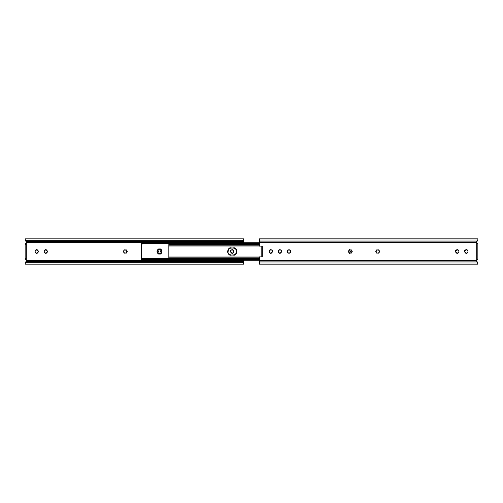 <?xml version="1.0" encoding="UTF-8"?>
<svg xmlns="http://www.w3.org/2000/svg" width="503" height="503" viewBox="0 0 503 503"><rect width="100%" height="100%" fill="white"/><g stroke="black" fill="none" stroke-linecap="round" stroke-linejoin="round"><path stroke-width="0.75" d="M281.479 251.789L279.863 253.399L281.479 251.789L281.007 252.927L281.479 251.789L281.007 250.073L281.479 251.789M272.381 251.789L270.771 253.399L272.381 251.789L271.909 252.927L272.381 251.789L271.909 250.073L272.381 251.789M467.928 251.789L466.319 253.399L467.928 251.789L467.457 252.927L467.928 251.789M458.83 251.789L457.221 253.399L458.83 251.789L458.359 252.927L458.83 251.789M259.378 238.856L477.85 238.856L259.378 238.856L259.378 239.994L259.378 238.856M261.503 246.13L259.378 246.13L259.378 242.49L476.159 242.49L259.378 242.49L259.378 246.13L262.315 246.13L262.315 256.87L259.378 256.87L259.378 260.51L476.159 260.51L476.706 259.737L476.706 243.263L476.159 242.49L477.85 239.68M269.627 250.073L269.155 251.211L269.627 250.073L270.771 249.601L271.909 250.073L269.633 250.073L269.155 251.211C268.583 249.299 272.953 249.299 272.381 251.211L271.909 250.073M271.909 252.927L270.771 253.399L269.155 251.789L269.627 252.927L269.155 251.211L269.155 251.789L270.771 253.399L269.627 252.927M379.067 250.362L379.539 251.5L379.067 250.362L377.929 249.89C379.84 249.318 379.84 253.682 377.929 253.11L379.067 252.638L377.351 253.11C375.439 253.682 375.439 249.318 377.351 249.89L376.213 250.362L377.351 249.89L379.067 250.362L377.929 249.89L376.213 250.362L376.213 252.638L377.351 253.11L376.213 252.638L375.741 251.5L376.213 250.362M464.703 251.211L464.703 251.789L466.319 253.399L464.703 251.789L465.181 252.927L466.319 253.399L467.457 252.927L466.319 253.399L465.181 252.927L464.703 251.789L465.181 250.073L466.319 249.601L467.457 250.073L467.928 251.211L466.319 249.601L464.703 251.211C464.131 249.299 468.5 249.299 467.928 251.211M455.611 251.789L456.083 252.927L457.221 253.399L458.359 252.927L457.221 253.399L456.083 252.927L455.611 251.789L456.083 250.073L457.221 249.601L458.359 250.073L458.83 251.211L457.221 249.601L455.611 251.211L455.611 251.789L457.221 253.399L455.611 251.789M348.925 252.638L348.453 251.5L348.925 250.362L348.919 252.638L350.063 253.11C348.151 253.682 348.151 249.318 350.063 249.89L348.925 250.362L350.635 249.89C352.546 249.318 352.546 253.682 350.635 253.11L351.773 252.638L350.635 253.11L348.925 252.638L350.063 253.11L351.773 252.638L351.779 250.362L350.635 249.89L351.773 250.362L352.245 251.5L351.773 252.638M281.007 252.927L279.863 253.399L278.253 251.789L278.725 252.927L278.253 251.789L278.725 250.073L278.253 251.211C277.681 249.299 282.051 249.299 281.479 251.211L281.007 250.073L279.863 249.601L278.725 250.073L278.253 251.789L279.863 253.399L278.725 252.927M290.388 250.362L290.86 251.5L290.388 252.638L290.388 250.362L289.25 249.89L287.534 250.362L288.678 249.89L290.388 250.362L289.25 249.89C291.162 249.318 291.162 253.682 289.25 253.11L290.388 252.638L289.25 253.11L287.534 252.638L288.678 253.11C286.76 253.682 286.76 249.318 288.678 249.89L287.534 250.362L287.534 252.638L287.062 251.5L287.534 250.362M379.539 251.5L379.067 252.638L379.539 251.5M259.378 242.49L259.378 239.994L477.85 239.994L477.85 238.856L477.85 239.994L259.378 239.994L259.378 242.49M259.378 264.144L477.85 264.144L477.228 261.887L259.378 261.887L477.228 261.887L476.159 260.51L259.378 260.51L259.378 264.144L259.378 256.87L261.503 256.87M476.674 261.202L477.599 262.346L476.159 260.51L476.706 259.737L477.85 259.737L477.85 243.263L476.706 243.263L476.159 242.49L476.706 243.263L476.159 242.49L477.228 241.113L259.378 241.113L477.228 241.113L477.85 239.931A1.144 1.144 0 0 1 477.85 239.994L476.674 241.798M477.85 264.144L477.85 263.006L259.378 263.006L477.85 263.006L477.454 262.17L477.85 263.321M477.825 262.817L477.599 262.346M476.706 259.737L476.159 260.51L476.706 259.737L477.85 259.737L477.85 243.263L476.706 243.263L476.706 259.737M261.17 256.87L261.17 246.13L261.17 256.87M262.315 256.87L262.315 246.13M455.611 251.211C455.039 249.299 459.402 249.299 458.83 251.211M376.213 252.638L377.351 253.11L379.067 252.638M351.773 250.362L350.635 249.89L348.925 250.362M281.001 250.073L278.725 250.073M287.534 252.638L288.678 253.11L290.388 252.638M160.488 249.186L159.526 248.991L161.3 249.727L161.847 250.538L161.847 252.462L161.3 253.273L159.526 254.009C156.552 254.895 156.552 248.105 159.526 248.991L157.753 249.727L159.526 254.009L157.753 253.273L157.018 251.5L157.753 249.727L158.571 249.186L157.213 250.538M259.378 260.277L141.62 260.277L259.378 260.277M141.639 243.414L142.764 243.125L142.764 243.836L259.378 243.836L142.764 243.836L142.764 243.125L259.378 243.125L141.62 243.395L141.62 243.024L259.378 243.024L141.62 243.024L141.62 258.749L142.764 259.164L259.378 259.164L142.764 259.164L142.764 259.875L259.378 259.875L142.764 259.875L142.764 259.164L141.62 258.749L141.62 259.605L142.764 259.875L141.62 259.605L141.62 260.277L141.921 259.705M168.838 244.276L259.378 244.276L168.838 244.276L168.838 245.137L259.378 245.137L168.838 245.137L168.838 244.276M234.517 248.13L233.304 247.916L235.838 248.966L236.611 250.123L234.681 248.193L231.16 247.916L228.626 248.966L227.846 250.129L227.846 252.871L228.626 254.034L231.16 255.084L234.675 254.807L236.617 252.871L236.617 250.129L235.838 248.966L233.304 247.916L229.789 248.193L228.626 248.966L227.846 252.871L229.783 254.807L231.16 255.084L234.675 254.807L235.838 254.034L236.617 252.871L236.617 250.129L234.681 248.193L233.304 247.916C237.561 246.646 237.561 256.354 233.304 255.084L235.838 254.034L236.611 252.877L234.517 254.87M168.838 257.863L259.378 257.863L168.838 257.863L168.838 258.724L259.378 258.724L168.838 258.724L168.838 257.008L259.378 257.008L168.838 257.008L168.838 245.992L259.378 245.992L168.838 245.992L168.838 245.137M227.576 251.5L227.846 252.871L227.576 251.5M158.571 249.186L159.526 248.991C162.507 248.105 162.507 254.895 159.526 254.009L161.3 253.273L159.526 248.991L158.571 249.186M142.764 243.836L141.62 244.251L141.94 244.012L141.62 244.251L141.62 243.395M141.62 242.723L259.378 242.723M259.378 259.976L141.62 259.976L259.378 259.976M141.62 259.894L141.62 258.749L141.94 258.988M141.62 244.03L141.62 258.97M168.838 257.611L168.838 245.389M229.789 248.193L231.16 247.916C226.903 246.646 226.903 256.354 231.16 255.084L229.789 254.807M349.667 253.6L350.352 251.5L349.667 249.4M349.969 253.11L349.969 249.89L349.969 253.11M236.995 260.818L236.995 260.277L236.995 260.818L235.85 260.78L238.139 260.78M235.398 242.308L235.85 242.22L235.398 242.308L235.624 242.723L235.398 242.308L235.882 242.389M228.041 260.818L228.041 260.277L228.041 260.818L226.897 260.78L229.186 260.78M226.444 242.308L226.897 242.22L226.444 242.308L226.671 242.723L226.444 242.308L226.928 242.389M228.016 242.182L226.897 242.22M219.113 260.818L220.232 260.78M217.491 242.308L217.944 242.22L217.491 242.308L217.717 242.723L217.491 242.308L217.975 242.389M210.135 260.818L210.135 260.277L210.135 260.818L208.99 260.78L211.279 260.78M208.538 242.308L208.99 242.22L208.538 242.308L208.764 242.723L208.538 242.308L209.022 242.389M201.206 260.818L202.325 260.78M199.584 242.308L200.037 242.22L199.584 242.308L199.81 242.723L199.584 242.308L200.068 242.389M201.15 242.182L200.037 242.22M192.228 260.818L192.228 260.277L192.228 260.818L191.083 260.78L193.372 260.78M190.631 242.308L191.083 242.22L190.631 242.308L190.857 242.723L190.631 242.308L191.115 242.389M192.196 242.182L191.083 242.22M183.299 260.818L184.419 260.78M181.677 242.308L182.124 242.22L181.677 242.308L181.904 242.723L181.677 242.308L182.161 242.389M174.321 260.818L174.321 260.277L174.321 260.818L173.17 260.78L175.465 260.78M172.724 242.308L173.17 242.22L172.724 242.308L172.95 242.723L172.724 242.308L173.208 242.389M165.368 260.818L165.368 260.277L165.368 260.818L164.217 260.78L166.512 260.78M163.771 242.308L164.217 242.22L163.771 242.308L163.997 242.723L163.771 242.308L164.255 242.389M156.439 260.818L157.558 260.78M154.817 242.308L155.295 242.389M156.383 242.182L155.264 242.22M147.461 260.818L147.461 260.277L147.461 260.818L146.31 260.78L148.605 260.78M145.864 242.308L146.31 242.22L145.864 242.308L146.09 242.723L145.864 242.308L146.342 242.389M147.429 242.182L146.31 242.22M235.85 260.78L235.398 260.692L235.624 260.277L235.398 260.692L235.882 260.611M236.995 242.182L236.995 242.723L236.995 242.182L238.139 242.22L235.85 242.22M226.897 260.78L226.444 260.692L226.671 260.277L226.444 260.692L226.928 260.611M217.944 260.78L217.491 260.692L217.717 260.277L217.491 260.692L217.975 260.611M219.088 242.182L219.088 242.723L219.088 242.182L220.232 242.22L217.944 242.22M208.99 260.78L208.538 260.692L208.764 260.277L208.538 260.692L209.022 260.611M210.135 242.182L210.135 242.723L210.135 242.182L211.279 242.22L208.99 242.22M200.037 260.78L199.584 260.692L199.81 260.277L199.584 260.692L200.068 260.611M190.568 260.881L190.857 260.277L190.631 260.692L191.115 260.611M182.124 260.78L181.677 260.692L181.904 260.277L181.677 260.692L182.161 260.611M183.274 242.182L183.274 242.723L183.274 242.182L184.419 242.22L182.124 242.22M173.17 260.78L172.724 260.692L172.95 260.277L172.724 260.692L173.208 260.611M174.321 242.182L174.321 242.723L174.321 242.182L175.465 242.22L173.17 242.22M164.217 260.78L163.771 260.692L163.997 260.277L163.771 260.692L164.255 260.611M165.368 242.182L165.368 242.723L165.368 242.182L166.512 242.22L164.217 242.22M155.264 260.78L154.817 260.692L155.043 260.277L154.817 260.692L155.295 260.611M146.31 260.78L145.864 260.692L146.342 260.611M240.755 242.119L239.824 242.723L240.755 242.119L233.235 242.119L240.755 242.119L240.755 241.761L233.235 241.761L240.755 241.761L240.755 242.119M143.695 241.761L143.695 242.44L144.631 242.44L143.695 242.119L151.221 242.119L151.221 242.44L149.001 242.44L151.221 242.723L151.221 242.119L143.695 242.119L143.695 241.761L151.221 241.761L143.695 241.761M236.089 253.751L236.341 253.399M236.341 249.601L236.089 249.249M233.87 247.966L234.675 248.193L233.87 247.96M233.87 255.034L231.16 255.084M233.235 260.56L235.454 260.56L233.235 260.277L233.235 260.881L240.755 260.881L240.755 260.56L240.755 260.881L233.235 260.881L233.235 260.56M238.535 260.56L240.755 260.56L238.535 260.56M233.235 261.239L240.755 261.239L233.235 261.239L233.235 260.881L233.235 261.239M233.235 242.723L235.454 242.44L233.235 242.44L233.235 241.761L233.235 242.119M238.535 242.44L239.824 242.44L238.535 242.44M238.108 242.389L238.592 242.308L238.139 242.22M224.281 260.56L226.501 260.56L224.281 260.277L224.281 260.881L231.801 260.881L224.281 260.881L224.281 260.56M229.582 260.56L231.801 260.56L231.801 261.239L224.281 261.239L231.801 261.239L231.801 260.56L229.582 260.56M231.801 241.761L224.281 241.761L231.801 241.761L231.801 242.44L229.582 242.44L231.801 242.723L231.801 242.119L224.281 242.119L231.801 242.119L231.801 241.761M224.281 242.723L226.501 242.44L224.281 242.44L224.281 241.761L224.281 242.119M229.154 242.389L229.638 242.308L229.412 242.723L229.638 242.308L229.186 242.22M215.328 260.56L217.548 260.56L215.328 260.277L215.328 260.881L222.848 260.881L215.328 260.881L215.328 260.56M220.628 260.56L222.848 260.56L222.848 261.239L215.328 261.239L222.848 261.239L222.848 260.56L220.628 260.56M222.848 241.761L215.328 241.761L222.848 241.761L222.848 242.44L220.628 242.44L222.848 242.723L222.848 242.119L215.328 242.119L222.848 242.119L222.848 241.761M215.328 242.723L217.548 242.44L215.328 242.44L215.328 241.761L215.328 242.119M220.201 242.389L220.685 242.308L220.232 242.22M206.375 260.56L208.594 260.56L206.375 260.277L206.375 260.881L213.894 260.881L206.375 260.881L206.375 260.56M211.675 260.56L213.894 260.56L213.894 261.239L206.375 261.239L213.894 261.239L213.894 260.56L211.675 260.56M213.894 241.761L206.375 241.761L213.894 241.761L213.894 242.44L211.675 242.44L213.894 242.723L213.894 242.119L206.375 242.119L213.894 242.119L213.894 241.761M206.375 242.723L208.594 242.44L206.375 242.44L206.375 241.761L206.375 242.119M211.247 242.389L211.732 242.308L211.279 242.22M197.421 260.56L199.641 260.56L197.421 260.277L197.421 260.881L204.941 260.881L197.421 260.881L197.421 260.56M202.722 260.56L204.941 260.56L204.941 261.239L197.421 261.239L204.941 261.239L204.941 260.56L202.722 260.56M204.941 241.761L197.421 241.761L204.941 241.761L204.941 242.44L202.722 242.44L204.941 242.723L204.941 242.119L197.421 242.119L204.941 242.119L204.941 241.761M197.421 242.723L199.641 242.44L197.421 242.44L197.421 241.761L197.421 242.119M202.294 242.389L202.778 242.308L202.552 242.723L202.778 242.308L202.325 242.22M188.468 260.56L190.687 260.56L188.468 260.277L188.468 260.881L195.988 260.881L188.468 260.881L188.468 260.56M193.768 260.56L195.988 260.56L195.988 261.239L188.468 261.239L195.988 261.239L195.988 260.56L193.768 260.56M190.631 260.692L191.083 260.78M195.988 241.761L188.468 241.761L195.988 241.761L195.988 242.44L193.768 242.44L195.988 242.723L195.988 242.119L188.468 242.119L195.988 242.119L195.988 241.761M188.468 242.723L190.687 242.44L188.468 242.44L188.468 241.761L188.468 242.119M193.341 242.389L193.825 242.308L193.598 242.723L193.825 242.308L193.372 242.22M179.514 260.56L181.734 260.56L179.514 260.277L179.514 260.881L187.034 260.881L179.514 260.881L179.514 260.56M184.815 260.56L187.034 260.56L187.034 261.239L179.514 261.239L187.034 261.239L187.034 260.56L184.815 260.56M187.034 241.761L179.514 241.761L187.034 241.761L187.034 242.44L184.815 242.44L187.034 242.723L187.034 242.119L179.514 242.119L187.034 242.119L187.034 241.761M179.514 242.723L181.734 242.44L179.514 242.44L179.514 241.761L179.514 242.119M184.387 242.389L184.871 242.308L184.645 242.723L184.871 242.308L184.419 242.22M170.561 260.56L172.774 260.56L170.561 260.277L170.561 260.881L178.081 260.881L170.561 260.881L170.561 260.56M175.861 260.56L178.081 260.56L178.081 261.239L170.561 261.239L178.081 261.239L178.081 260.56L175.861 260.56M178.081 241.761L170.561 241.761L178.081 241.761L178.081 242.44L175.861 242.44L178.081 242.723L178.081 242.119L170.561 242.119L178.081 242.119L178.081 241.761M170.561 242.723L172.774 242.44L170.561 242.44L170.561 241.761L170.561 242.119M175.975 242.119L175.692 242.723L175.918 242.308L175.465 242.22M161.608 260.56L163.821 260.56L161.608 260.277L161.608 260.881L169.127 260.881L161.608 260.881L161.608 260.56M166.908 260.56L169.127 260.56L169.127 261.239L161.608 261.239L169.127 261.239L169.127 260.56L166.908 260.56M169.127 241.761L161.608 241.761L169.127 241.761L169.127 242.44L166.908 242.44L169.127 242.723L169.127 242.119L161.608 242.119L169.127 242.119L169.127 241.761M161.608 242.723L163.821 242.44L161.608 242.44L161.608 241.761L161.608 242.119M166.48 242.389L166.965 242.308L166.512 242.22M160.174 260.56L160.174 260.881L152.648 260.881L152.648 260.56L154.867 260.56L152.648 260.277L152.648 260.881L160.174 260.881L160.174 261.239L152.648 261.239L160.174 261.239L160.174 260.56L157.955 260.56L160.174 260.277M160.174 241.761L152.648 241.761L160.174 241.761L160.174 242.44L157.955 242.44L160.174 242.723L160.174 242.119L152.648 242.119L160.174 242.119L160.174 241.761M154.867 242.44L152.648 242.44L152.648 241.761L152.648 242.44L154.867 242.44M157.527 242.389L158.011 242.308L157.779 242.723L158.011 242.308L157.558 242.22M143.695 260.881L144.631 260.277L143.695 260.881L151.221 260.881L143.695 260.881L143.695 261.239L151.221 261.239L143.695 261.239L143.695 260.881M151.221 260.56L149.001 260.56L151.221 260.56L151.221 261.239L151.221 260.56M145.914 260.56L144.631 260.56L145.914 260.56M145.914 242.44L144.631 242.44L145.914 242.44M148.574 242.389L149.058 242.308L148.825 242.723L149.058 242.308L148.605 242.22M151.221 241.761L151.221 242.119L151.221 241.761M161.608 261.239L161.608 260.881L161.608 261.239M152.648 261.239L152.648 260.881L152.648 261.239M170.561 261.239L170.561 260.881L170.561 261.239M179.514 261.239L179.514 260.881L179.514 261.239M188.468 261.239L188.468 260.881L188.468 261.239M197.421 261.239L197.421 260.881L197.421 261.239M206.375 261.239L206.375 260.881L206.375 261.239M215.328 261.239L215.328 260.881L215.328 261.239M224.281 261.239L224.281 260.881L224.281 261.239M240.755 260.881L240.755 261.239L240.755 260.881M148.574 260.611L149.058 260.692L148.825 260.277L149.058 260.692M157.527 260.611L158.011 260.692L157.779 260.277L158.011 260.692M166.48 260.611L166.965 260.692M175.918 242.308L175.434 242.389M175.434 260.611L175.918 260.692M184.387 260.611L184.871 260.692M193.341 260.611L193.825 260.692L193.598 260.277L193.825 260.692M202.294 260.611L202.778 260.692L202.552 260.277L202.778 260.692M211.247 260.611L211.732 260.692M220.201 260.611L220.685 260.692M229.154 260.611L229.638 260.692M238.108 260.611L238.592 260.692M236.617 252.871L236.617 250.129L236.617 252.871M238.699 261.29L238.579 261.918L238.699 261.29L236.995 261.29L236.995 261.918L236.995 261.239L235.291 261.239L238.699 261.29M235.41 261.918L235.291 261.29L235.41 261.918M238.365 260.277L238.648 260.881L238.365 260.277M238.699 241.71L236.995 241.761L236.995 241.082L236.995 241.71L235.291 241.71L235.41 241.082L235.291 241.71L238.699 241.71L238.579 241.082L238.699 241.71M238.648 242.119L238.365 242.723L238.648 242.119M229.745 261.29L229.626 261.918L229.745 261.29L228.041 261.29L228.041 261.918L228.041 261.239L226.337 261.239L229.745 261.29M226.457 261.918L226.337 261.29L226.457 261.918M229.412 260.277L229.695 260.881L229.412 260.277M229.745 241.71L228.041 241.761L228.041 241.082L228.041 241.71L226.337 241.71L226.457 241.082L226.337 241.71L229.745 241.71L229.626 241.082L229.745 241.71M228.041 242.182L228.041 242.723L228.041 242.182M220.792 261.29L220.672 261.918L220.792 261.29L219.088 261.29L219.088 261.918L219.088 261.239L217.384 261.239L220.792 261.29M217.503 261.918L217.384 261.29L217.503 261.918M220.459 260.277L220.742 260.881L220.459 260.277M219.088 260.818L219.088 260.277L219.088 260.818M220.792 241.71L219.088 241.761L219.088 241.082L219.088 241.71L217.384 241.71L217.503 241.082L217.384 241.71L220.792 241.71L220.672 241.082L220.792 241.71M220.742 242.119L220.459 242.723L220.742 242.119M211.838 261.29L211.719 261.918L211.838 261.29L210.135 261.29L210.135 261.918L210.135 261.239L208.431 261.239L211.838 261.29M208.55 261.918L208.431 261.29L208.55 261.918M211.505 260.277L211.788 260.881L211.505 260.277M211.838 241.71L210.135 241.761L210.135 241.082L210.135 241.71L208.431 241.71L208.55 241.082L208.431 241.71L211.838 241.71L211.719 241.082L211.838 241.71M202.885 261.29L202.766 261.918L202.885 261.29L201.181 261.29L201.181 261.918L201.181 261.239L199.477 261.239L202.885 261.29M199.597 261.918L199.477 261.29L199.597 261.918M201.181 260.818L201.181 260.277L201.181 260.818M202.885 241.71L201.181 241.761L201.181 241.082L201.181 241.71L199.477 241.71L199.597 241.082L199.477 241.71L202.885 241.71L202.766 241.082L202.885 241.71M201.181 242.182L201.181 242.723L201.181 242.182M193.932 261.29L193.812 261.918L193.932 261.29L192.228 261.29L192.228 261.918L192.228 261.239L190.524 261.239L193.932 261.29M190.643 261.918L190.524 261.29L190.643 261.918M193.932 241.71L192.228 241.761L192.228 241.082L192.228 241.71L190.524 241.71L190.643 241.082L190.524 241.71L193.932 241.71L193.812 241.082L193.932 241.71M192.228 242.182L192.228 242.723L192.228 242.182M184.978 261.29L184.859 261.918L184.978 261.29L183.274 261.29L183.274 261.918L183.274 261.239L181.564 261.29L184.978 261.29M181.69 261.918L181.564 261.29L181.69 261.918M184.645 260.277L184.928 260.881L184.645 260.277M183.274 260.818L183.274 260.277L183.274 260.818M184.978 241.71L183.274 241.761L183.274 241.082L183.274 241.71L181.564 241.71L181.69 241.082L181.564 241.71L184.978 241.71L184.859 241.082L184.978 241.71M176.025 261.29L175.905 261.918L176.025 261.29L174.321 261.29L174.321 261.918L174.321 261.239L172.611 261.29L176.025 261.29M172.736 261.918L172.611 261.29L172.736 261.918M175.692 260.277L175.975 260.881L175.692 260.277M176.025 241.71L174.321 241.761L174.321 241.082L174.321 241.71L172.611 241.71L172.736 241.082L172.611 241.71L176.025 241.71L175.905 241.082L176.025 241.71M167.071 261.29L166.952 261.918L167.071 261.29L165.368 261.29L165.368 261.918L165.368 261.239L163.657 261.239L167.071 261.29M163.783 261.918L163.657 261.29L163.783 261.918M166.738 260.277L167.021 260.881L166.738 260.277M167.071 241.71L165.368 241.761L165.368 241.082L165.368 241.71L163.657 241.71L163.783 241.082L163.657 241.71L167.071 241.71L166.952 241.082L167.071 241.71M158.118 261.29L157.999 261.918L158.118 261.29L156.414 261.29L156.414 261.918L156.414 261.239L154.704 261.239L158.118 261.29M154.823 261.918L154.704 261.29L154.823 261.918M156.414 260.818L156.414 260.277L156.414 260.818M158.118 241.71L156.414 241.761L156.414 241.082L156.414 241.71L154.704 241.71L154.823 241.082L154.704 241.71L158.118 241.71L157.999 241.082L158.118 241.71M155.043 242.723L154.754 242.119L155.043 242.723M156.414 242.182L156.414 242.723L156.414 242.182M149.165 261.29L149.045 261.918L149.165 261.29L147.461 261.29L147.461 261.918L147.461 261.239L145.751 261.239L149.165 261.29M145.801 260.881L146.09 260.277L145.801 260.881M145.87 261.918L145.751 261.29L145.87 261.918M149.165 241.71L147.461 241.761L147.461 241.082L147.461 241.71L145.751 241.71L145.87 241.082L145.751 241.71L149.165 241.71L149.045 241.082L149.165 241.71M147.461 242.182L147.461 242.723L147.461 242.182M231.091 250.073L230.619 251.211C230.047 249.299 234.417 249.299 233.845 251.211L233.373 250.073L231.091 250.073L230.619 251.789L232.229 253.399L230.619 251.789L231.091 250.073L232.229 249.601L233.373 250.073L233.845 251.211L233.373 252.927L232.229 253.399L231.091 252.927L230.619 251.789L231.091 252.927M35.072 251.211L36.681 249.601L38.297 251.211L37.819 250.073L35.543 250.073L35.072 251.789L36.681 253.399L35.072 251.789L35.543 250.073L36.681 249.601L37.819 250.073L38.297 251.211L37.819 252.927L36.681 253.399L35.543 252.927L35.072 251.789L35.543 252.927M46.917 252.927L47.389 251.789L45.779 253.399L46.917 252.927L47.389 251.789L46.917 250.073L44.641 250.073L44.17 251.789L45.779 253.399L44.17 251.789L44.641 250.073L45.779 249.601L46.917 250.073L47.389 251.789L46.917 252.927L45.779 253.399L44.641 252.927L44.17 251.789L44.641 252.927M243.295 240.34L242.477 240.654L242.477 241.082L242.477 240.654L243.295 240.34L243.622 238.856L25.15 238.856L25.477 240.34L26.294 240.654L242.477 240.654L26.294 240.654L26.294 241.082L242.477 241.082L26.294 241.082L26.294 240.654L25.477 240.34M243.622 240.006L243.622 242.49L239.824 242.49L243.622 242.723L243.622 240.176M233.235 242.49L231.801 242.49L233.235 242.49M224.281 242.49L222.848 242.49L224.281 242.49M215.328 242.49L213.894 242.49L215.328 242.49M206.375 242.49L204.941 242.49L206.375 242.49M197.421 242.49L195.988 242.49L197.421 242.49M188.468 242.49L187.034 242.49L188.468 242.49M179.514 242.49L178.081 242.49L179.514 242.49M170.561 242.49L169.127 242.49L170.561 242.49M161.608 242.49L160.174 242.49L161.608 242.49M152.648 242.49L151.221 242.49L152.648 242.49M26.841 242.49L26.294 243.263L26.841 242.49L144.631 242.49L26.841 242.49L26.294 243.263L26.841 242.49L26.326 241.798L143.695 241.798L26.326 241.798L26.747 242.32L25.546 240.83M26.294 259.737L26.294 243.263L25.15 243.263L25.15 244.339L26.294 244.339L26.294 258.661L25.15 258.661L25.15 259.737L26.294 259.737L26.294 258.661L25.15 258.661L25.15 244.339L26.294 244.339L26.294 243.263L25.15 243.263L25.15 259.737L26.294 259.737L26.841 260.51L144.631 260.51L26.841 260.51L26.294 259.737L26.841 260.51L26.326 261.202L143.695 261.202L26.326 261.202L26.747 260.68L25.546 262.17M151.221 260.51L152.648 260.51L151.221 260.51M160.174 260.51L161.608 260.51L160.174 260.51M169.127 260.51L170.561 260.51L169.127 260.51M178.081 260.51L179.514 260.51L178.081 260.51M187.034 260.51L188.468 260.51L187.034 260.51M195.988 260.51L197.421 260.51L195.988 260.51M204.941 260.51L206.375 260.51L204.941 260.51M213.894 260.51L215.328 260.51L213.894 260.51M222.848 260.51L224.281 260.51L222.848 260.51M231.801 260.51L233.235 260.51L231.801 260.51M239.824 260.51L243.622 260.277L243.622 262.994L243.622 261.202L240.755 261.202L243.622 261.202L243.622 260.51L239.824 260.51M126.787 250.362L125.071 249.89L126.787 250.362L127.259 251.5L126.787 252.638L125.649 253.11L123.933 252.638L123.461 251.5L123.933 250.362L125.071 249.89L123.933 250.362L123.461 251.5M233.373 252.927L233.845 251.789L232.229 253.399L233.845 251.789L233.373 250.073M123.933 252.638L125.071 253.11C123.16 253.682 123.16 249.318 125.071 249.89L123.933 250.362L123.933 252.638L125.071 253.11L126.787 252.638L125.649 249.89C127.561 249.318 127.561 253.682 125.649 253.11L126.787 252.638M37.819 252.927L38.297 251.789L36.681 253.399L38.297 251.789L38.297 251.211M25.15 239.68L25.15 238.856L243.622 238.856L243.622 239.68M243.622 262.824L243.622 263.842M243.622 263.321L243.622 264.144L243.295 262.66L242.477 262.346L242.477 261.918L26.294 261.918L26.294 262.346L242.477 262.346L26.294 262.346L25.477 262.66L25.15 264.144L25.477 262.66M151.221 241.798L152.648 241.798L151.221 241.798M160.174 241.798L161.608 241.798L160.174 241.798M169.127 241.798L170.561 241.798L169.127 241.798M178.081 241.798L179.514 241.798L178.081 241.798M187.034 241.798L188.468 241.798L187.034 241.798M195.988 241.798L197.421 241.798L195.988 241.798M204.941 241.798L206.375 241.798L204.941 241.798M213.894 241.798L215.328 241.798L213.894 241.798M222.848 241.798L224.281 241.798L222.848 241.798M231.801 241.798L233.235 241.798L231.801 241.798M240.755 241.798L243.622 241.798L240.755 241.798M151.221 261.202L152.648 261.202L151.221 261.202M160.174 261.202L161.608 261.202L160.174 261.202M169.127 261.202L170.561 261.202L169.127 261.202M178.081 261.202L179.514 261.202L178.081 261.202M187.034 261.202L188.468 261.202L187.034 261.202M195.988 261.202L197.421 261.202L195.988 261.202M204.941 261.202L206.375 261.202L204.941 261.202M213.894 261.202L215.328 261.202L213.894 261.202M222.848 261.202L224.281 261.202L222.848 261.202M231.801 261.202L233.235 261.202L231.801 261.202M25.15 262.824L25.446 262.252M243.32 262.252L242.477 261.918L26.294 261.918L25.452 262.252M25.452 240.748L25.15 240.176L26.294 241.082M242.477 241.082L243.32 240.748M26.326 261.202L25.427 262.321M25.427 240.679L26.326 241.798M242.477 261.918L242.477 262.346M26.294 262.346L26.294 261.918M44.17 251.211L45.779 249.601L47.389 251.211M233.304 247.916L234.675 248.193M159.526 254.009L158.571 253.814M168.838 258.724L141.62 258.724M243.622 264.144L25.15 264.144"/></g></svg>
